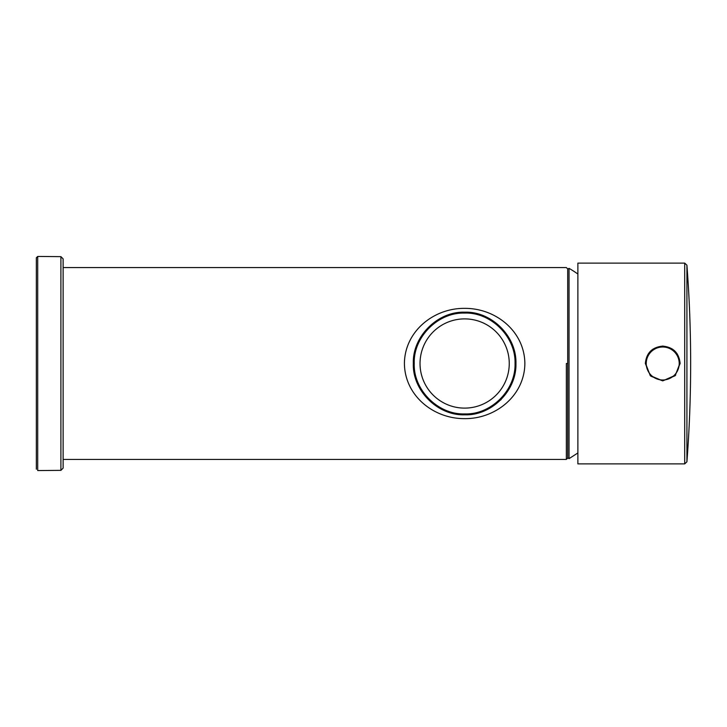 <?xml version="1.0" encoding="UTF-8"?>
<svg xmlns="http://www.w3.org/2000/svg" width="727" height="727" viewBox="0 0 727 727"><rect width="100%" height="100%" fill="white"/><g stroke="black" fill="none" stroke-linecap="round" stroke-linejoin="round"><path stroke-width="1.09" d="M63.122 468.124L63.122 258.876L60.904 256.64L60.904 470.36L37.704 470.56L60.904 470.36L63.122 468.124L63.122 258.876L60.904 256.64L60.904 470.36L63.122 468.124M36.35 257.776L36.35 469.224L36.35 257.776L37.704 256.44L37.704 470.56L37.704 256.44L36.35 257.776M457.865 319.407A44.611 44.611 0 0 0 429.848 391.417A44.611 44.611 0 0 0 506.219 379.676A44.611 44.611 0 0 0 457.865 319.407M577.883 452.957L569.041 458.655L567.705 457.883M567.705 363.5L567.705 458.083L567.705 268.917L567.705 363.5L566.36 363.5L566.36 459.419L566.36 363.5M404.412 363.5C404.685 331.358 433.71 308.039 464.635 308.366C495.687 308.112 524.549 331.285 524.867 363.5C524.594 395.624 495.587 418.979 464.653 418.634C433.601 418.879 404.739 395.724 404.412 363.5M63.122 363.5L63.122 267.581L63.122 363.5M484.309 410.819L500.967 399.732L512.044 382.975M515.952 363.5C516.715 335.901 491.143 311.183 464.771 312.192C437.663 311.156 412.3 336.628 413.336 363.5C412.3 390.372 437.663 415.844 464.771 414.808C491.143 415.817 516.715 391.099 515.952 363.5M515.052 363.5C515.816 336.228 490.452 311.938 464.453 313.083C437.899 312.256 413.227 337.21 414.236 363.5C413.209 389.908 438.127 414.926 464.771 413.917C490.68 414.899 515.807 390.626 515.052 363.5M686.924 265.664L686.924 461.818C691.895 396.27 691.895 330.721 686.924 265.173L686.924 265.664M684.698 263.119L684.698 463.881L577.883 463.881L577.883 263.119L684.698 263.119L686.924 265.182M679.182 362.409A16.494 16.494 90 0 0 662.724 347.006A16.494 16.494 90 0 0 646.239 363.5A16.494 16.494 90 0 0 662.724 379.994A16.494 16.494 90 0 0 679.182 362.409M650.865 376.204L662.724 380.884L650.438 375.795L645.34 363.5C646.385 352.949 652.183 347.161 662.724 346.116C673.275 347.161 679.073 352.949 680.108 363.5L675.019 375.795L662.724 380.884L675.674 375.105M662.724 347.006L662.724 346.116C673.275 347.161 679.073 352.949 680.108 363.5L680.108 363.282M675.783 352.022L674.211 350.45M651.21 350.487L649.711 351.986M569.041 458.655L569.041 268.345L567.705 269.117M646.239 363.5L645.34 363.5C646.385 352.949 652.183 347.161 662.724 346.116C673.284 347.142 679.082 352.94 680.108 363.5L679.218 363.5M680.108 363.5L675.019 375.795L662.724 380.884L675.238 375.577L680.099 362.891M60.904 256.64L37.704 256.44L60.904 256.64M577.883 274.043A109.941 109.941 0 0 0 569.041 268.345M63.122 459.419L566.36 459.419L567.705 458.083M63.122 267.581L566.36 267.581L567.705 268.917M460.709 312.356L464.38 312.192M464.608 312.192L465.834 312.21M483.837 315.981L484.509 316.263M464.38 414.808L460.709 414.644M484.509 410.737L483.837 411.019M465.834 414.79L464.608 414.808M684.698 463.881L686.924 461.818M645.34 363.5C646.376 352.94 652.164 347.142 662.724 346.116L663.333 346.125M672.466 349.096L677.128 353.758M662.724 346.116L662.115 346.125M652.991 349.096L648.32 353.767M645.358 362.873L650.22 375.568L662.724 380.884"/></g></svg>
